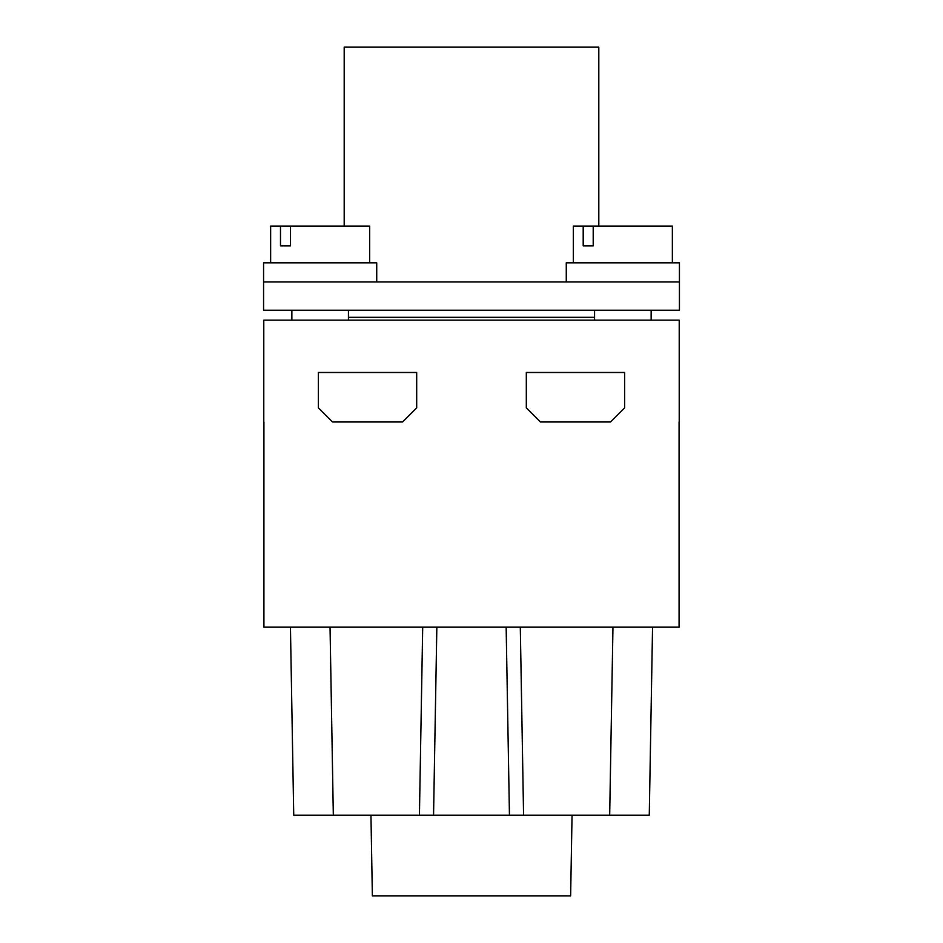 <?xml version="1.0" encoding="UTF-8"?>
<svg xmlns="http://www.w3.org/2000/svg" width="943" height="943" viewBox="0 0 943 943"><rect width="100%" height="100%" fill="white"/><g stroke="black" fill="none" stroke-linecap="round" stroke-linejoin="round"><path stroke-width="1.41" d="M370.953 815.224L372.367 895.85L570.633 895.85L572.047 815.224M419.423 815.224L422.7 627.095L436.845 627.095L433.556 815.224L293.733 815.224L290.444 627.095L330.038 627.095L333.327 815.224M652.556 627.095L638.411 627.095L652.556 627.095L649.267 815.224L433.556 815.224M509.444 815.224L506.155 627.095L520.3 627.095L523.577 815.224M263.922 421.993L263.922 627.095L679.078 627.095L679.078 421.993M566.271 281.957L566.271 262.838L679.431 262.838L679.431 281.957L263.568 281.957L263.568 262.838L376.728 262.838L376.728 281.957M263.568 262.838L263.568 310.247L679.431 310.247L679.431 281.957M594.561 317.32L348.439 317.32M598.805 226.061L598.805 47.15L344.195 47.15L344.195 226.061M610.475 421.993L624.62 407.847L624.62 372.485L526.312 372.485L526.312 407.847L540.457 421.993L610.475 421.993M679.219 320.149L679.219 421.993L679.219 320.149L263.781 320.149L263.781 421.993M318.38 407.847L332.525 421.993L402.543 421.993L416.688 407.847L416.688 372.485L318.38 372.485L318.38 407.847M290.503 245.864L280.495 245.864L290.503 245.864L290.503 226.061L369.656 226.061L369.656 262.838M280.495 245.864L280.495 226.061L290.503 226.061M270.641 262.838L270.641 226.061L280.495 226.061M593.206 245.864L583.198 245.864L593.206 245.864L593.206 226.061L672.359 226.061L672.359 262.838M583.198 245.864L583.198 226.061L593.206 226.061M573.344 262.838L573.344 226.061L583.198 226.061M609.673 815.224L612.962 627.095M594.561 310.247L594.561 320.149M651.141 310.247L651.141 320.149M291.858 310.247L291.858 320.149M348.439 310.247L348.439 320.149"/></g></svg>

